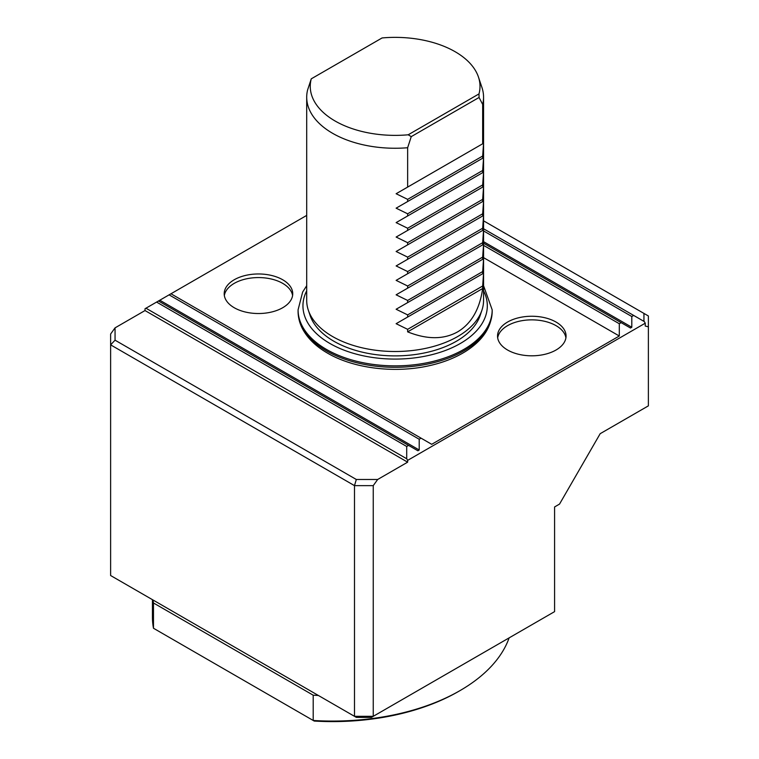 <?xml version="1.0" encoding="UTF-8"?>
<svg xmlns="http://www.w3.org/2000/svg" width="759" height="759" viewBox="0 0 759 759"><rect width="100%" height="100%" fill="white"/><g stroke="black" fill="none" stroke-linecap="round" stroke-linejoin="round"><path stroke-width="1.14" d="M478.995 93.907L479.062 97.475L411.245 136.629L408.19 134.789L478.995 93.907A84.875 49.003 0 0 0 478.464 77.086A84.875 49.003 0 0 0 382.081 37.95L311.266 78.832A84.875 49.003 0 0 0 408.19 134.789M311.266 78.832L307.594 89.979A88.424 51.052 180 0 0 306.702 97.199A88.424 51.052 180 0 0 407.64 147.739L411.245 136.629M407.64 331.854C427.004 339.624 443.673 339.624 457.658 331.854C471.377 323.628 479.716 309.188 482.667 288.534L407.64 331.854L407.64 329.33L482.667 286.01L483.559 273.221L396.122 323.695L407.64 317.053L407.64 314.89L482.667 271.57L483.559 258.781L396.122 309.255L407.64 302.613L407.64 300.45L482.667 257.121L483.559 244.341L396.122 294.815L407.64 288.173L407.64 286.001L482.667 242.681L483.559 229.901L396.122 280.375L407.64 273.733L407.64 271.561L482.667 228.241L483.559 215.461L396.122 265.935L407.64 259.293L407.64 257.121L482.667 213.801L483.559 201.021L396.122 251.495L407.64 244.853L407.64 242.681L482.667 199.361L483.559 186.581L396.122 237.055L407.64 230.413L407.64 228.241L482.667 184.921L483.559 172.141L396.122 222.615L407.64 215.973L407.64 213.801L482.667 170.481L483.559 157.701L396.122 208.175L407.64 201.533L407.64 199.361L482.667 156.041L483.559 143.261L396.122 193.735L407.64 187.093L407.64 147.739M482.667 288.534L482.667 286.01M407.64 329.33L396.122 323.695M483.559 273.221L407.64 317.053M482.667 273.733L482.667 271.57M407.64 314.89L396.122 309.255M483.559 258.781L407.64 302.613M482.667 259.293L482.667 257.121M407.64 300.45L396.122 294.815M483.559 244.341L407.64 288.173M482.667 244.853L482.667 242.681M407.64 286.001L396.122 280.375M483.559 229.901L407.64 273.733M482.667 230.413L482.667 228.241M407.64 271.561L396.122 265.935M483.559 215.461L407.64 259.293M482.667 215.973L482.667 213.801M407.64 257.121L396.122 251.495M483.559 201.021L407.64 244.853M482.667 201.533L482.667 199.361M407.64 242.681L396.122 237.055M483.559 186.581L407.64 230.413M482.667 187.093L482.667 184.921M407.64 228.241L396.122 222.615M483.559 172.141L407.64 215.973M482.667 172.654L482.667 170.481M407.64 213.801L396.122 208.175M483.559 157.701L407.64 201.533M482.667 158.214L482.667 156.041M407.64 199.361L396.122 193.735M483.559 143.261L407.64 187.093M482.667 143.764L482.667 104.419L479.062 97.475M478.464 77.086L481.956 87.522A88.424 51.052 180 0 1 483.559 97.199A88.424 51.052 180 0 1 482.667 104.419M483.559 97.199L483.559 300.45A88.424 51.052 180 0 1 481.956 310.118A88.424 51.052 180 0 1 457.658 336.55A88.424 51.052 180 0 1 369.225 349.263A88.424 51.052 180 0 1 308.306 310.118A88.424 51.052 180 0 1 306.702 300.45L306.702 97.199M308.306 310.118L310.052 315.336A86.649 50.028 0 0 0 369.737 353.694A86.649 50.028 0 0 0 456.406 341.237A86.649 50.028 0 0 0 480.21 315.336L481.956 310.118M313.201 695.197A180.168 104.021 0 0 0 318.372 695.472L152.995 599.99A180.168 104.021 0 0 0 153.479 602.978L313.201 695.197L313.201 720.471A180.168 104.021 0 0 0 460.011 690.605A180.168 104.021 0 0 0 509.128 637.873M282.699 279.758A34.269 19.781 180 0 1 292.737 293.742A34.269 19.781 180 0 1 258.468 313.524A34.269 19.781 180 0 1 224.199 293.742A34.269 19.781 180 0 1 245.356 275.47A34.269 19.781 180 0 1 282.699 279.758M556.024 322.044A34.269 19.781 180 0 1 566.062 336.028A34.269 19.781 180 0 1 531.793 355.81A34.269 19.781 180 0 1 497.534 336.028A34.269 19.781 180 0 1 518.682 317.755A34.269 19.781 180 0 1 556.024 322.044M306.702 215.404L169.096 294.853L419.205 439.252L421.084 438.171L170.965 293.771M421.084 438.171L431.71 444.309L619.297 336.009L483.559 257.643M115.055 340.184L110.624 344.852L110.624 334.017L115.055 327.86L115.055 340.184L356.322 479.479L377.669 479.479L373.248 485.637L373.248 716.325L554.582 611.631L554.582 506.946L559.535 504.08L600.179 433.683L648.376 405.856L648.376 326.797L645.245 326.047L645.245 323.192L407.64 460.371L407.64 462.174L145.016 310.554L145.016 308.752L169.096 294.853M356.322 479.479L354.491 485.637L110.624 344.852L110.624 575.531L356.322 717.378L371.417 717.378L373.248 716.325L354.491 716.325L354.491 485.637L373.248 485.637M643.945 321.361L643.945 313.42L483.559 220.822M643.945 313.42L648.376 315.972L648.376 326.797M377.669 479.479L407.64 462.174M645.245 323.192L644.306 321.569L483.559 228.763M633.68 315.431L631.801 316.512L483.559 230.926M483.559 243.203L630.473 328.021L631.801 327.252L631.801 316.512M621.175 322.651L619.297 323.732L483.559 245.366M419.205 439.252L419.205 449.992L417.877 450.761L158.46 300.991M408.579 445.391L406.701 446.472L156.591 302.073M406.701 446.472L406.701 458.749L145.956 308.211M619.297 336.009L619.297 323.732M406.701 458.749L407.64 460.371M115.055 327.86L145.016 310.554M152.436 599.667L152.436 617.048A180.168 104.021 0 0 0 153.479 628.253L153.479 602.978M153.479 628.253L314.217 721.05A177.957 102.75 180 0 0 458.445 691.506L460.011 690.605M497.676 337.831A34.269 19.781 180 0 1 520.143 321.038A34.269 19.781 180 0 1 556.024 325.649A34.269 19.781 180 0 1 565.92 337.831M224.341 295.545A34.269 19.781 180 0 1 246.817 278.752A34.269 19.781 180 0 1 282.699 283.363A34.269 19.781 180 0 1 292.594 295.545M298.078 311.275A97.048 56.033 0 0 0 326.503 350.895A97.048 56.033 0 0 0 432.269 363.039A97.048 56.033 0 0 0 492.183 311.275C491.604 327.357 482.534 340.867 464.944 351.815C454.366 358.276 441.947 363.02 427.706 366.037C393.731 373.409 353.267 368.286 327.518 353.125C315.886 346.408 307.537 338.277 302.48 328.742C299.568 323.116 298.107 317.29 298.078 311.275L298.078 309.833A97.048 56.033 0 0 0 395.135 365.866A97.048 56.033 0 0 0 492.183 309.833L483.559 285.688M306.702 290.82A92.19 53.225 0 0 0 395.135 359.083A92.19 53.225 0 0 0 483.559 290.82M631.801 327.252L483.559 241.666M419.205 449.992L159.788 300.222M492.183 311.275L492.183 309.833M306.702 285.688L302.642 292.063L298.078 309.833"/></g></svg>
